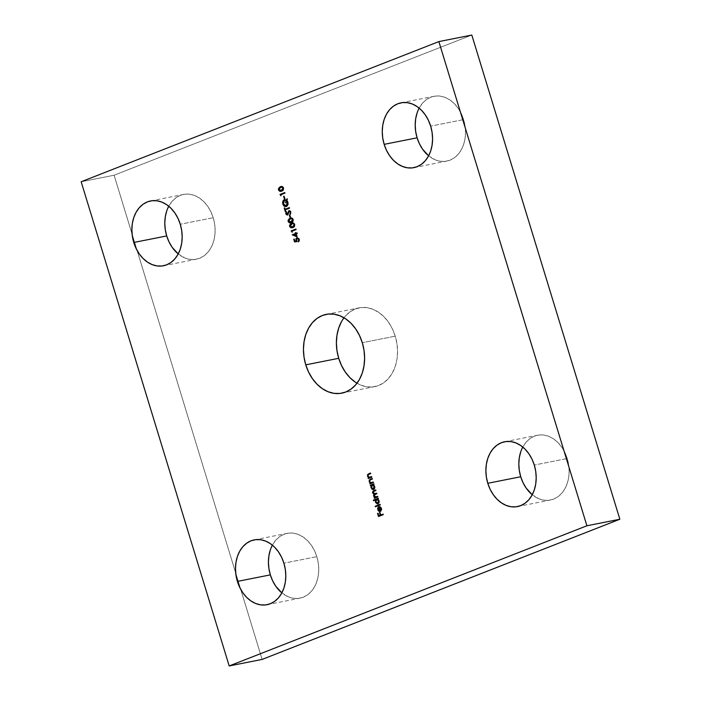 <?xml version="1.0" encoding="UTF-8"?>
<svg xmlns="http://www.w3.org/2000/svg" width="701" height="701" viewBox="0 0 701 701"><rect width="100%" height="100%" fill="white"/><g stroke="black" fill="none" stroke-linecap="round" stroke-linejoin="round"><path stroke-width="0.53" stroke-dasharray="3.5 2.63" d="M356.993 383.21A40.159 30.143 -101.2 0 0 374.79 386.619A40.159 30.143 -101.2 0 0 395.233 336.156L362.294 342.693L395.233 336.156L392.402 328.909L388.599 322.364L383.973 316.773L378.68 312.357L372.95 309.272L366.982 307.651L361.015 307.555L355.276 308.983L349.983 311.875L345.348 316.133L341.545 321.575M254.209 539.893L287.147 533.347A33.043 24.798 -101.2 0 1 316.834 556.647L318.263 562.964L318.745 569.387L318.263 575.67L316.826 581.567L314.495 586.868L311.367 591.346L307.555 594.851L303.2 597.234L298.486 598.4L293.57 598.321L288.663 596.989L281.846 592.88A33.043 24.798 -101.2 0 0 300.01 598.163A33.043 24.798 -101.2 0 0 316.834 556.647L283.896 563.183L316.834 556.647L314.512 550.679L311.384 545.299L307.564 540.699L303.218 537.062L298.495 534.53L293.588 533.198L288.681 533.111L283.958 534.285L279.611 536.668L275.791 540.164L272.663 544.651L270.332 549.943M150.592 200.959L183.531 194.422A33.043 24.798 -101.2 0 1 213.209 217.713L214.637 224.031L215.119 230.454L214.637 236.736L213.2 242.634L210.878 247.935L207.75 252.413L203.93 255.918L199.583 258.301L194.86 259.466L189.953 259.388L185.038 258.056L178.22 253.946A33.043 24.798 -101.2 0 0 196.394 259.23A33.043 24.798 -101.2 0 0 213.209 217.713L180.271 224.25L213.209 217.713L210.887 211.746L207.759 206.366L203.947 201.765L199.592 198.129L194.878 195.597L189.971 194.265L185.055 194.177L180.341 195.351L175.986 197.735L172.174 201.24L169.037 205.717L166.715 211.01M400.99 102.837L433.928 96.3A33.043 24.798 -101.2 0 1 463.606 119.591L465.035 125.908L465.517 132.331L465.035 138.614L463.598 144.52L461.276 149.812L458.147 154.29L454.327 157.795L449.981 160.179L445.258 161.353L440.351 161.265L435.444 159.933L428.626 155.824A33.043 24.798 -101.2 0 0 446.791 161.107A33.043 24.798 -101.2 0 0 463.606 119.591L430.668 126.127L463.606 119.591L461.284 113.632L458.156 108.243L454.344 103.643L449.998 100.006L445.275 97.474L440.368 96.142L435.452 96.063L430.738 97.229L426.383 99.612L422.572 103.117L419.435 107.595L417.113 112.896M504.606 441.77L537.544 435.233A33.043 24.798 -101.2 0 1 567.232 458.524L568.66 464.842L569.142 471.265L568.66 477.547L567.223 483.445L564.901 488.746L561.764 493.224L557.952 496.729L553.597 499.112L548.883 500.286L543.967 500.199L539.06 498.867L532.243 494.757A33.043 24.798 -101.2 0 0 550.408 500.041A33.043 24.798 -101.2 0 0 567.232 458.524L534.293 465.061L567.232 458.524L564.91 452.557L561.781 447.177L557.97 442.576L553.615 438.94L548.901 436.408L543.985 435.076L539.078 434.988L534.355 436.162L530.009 438.546L526.188 442.051L523.06 446.528L520.738 451.83M81.158 181.761L114.097 175.224L471.808 35.05L114.097 175.224L81.158 181.761M262.13 659.413L114.097 175.224L262.13 659.413M355.258 382.106L360.989 385.191L366.956 386.812L372.923 386.908L378.663 385.48L383.955 382.588L388.591 378.33L392.394 372.879L395.224 366.448L396.959 359.271L397.555 351.639L396.968 343.832L395.233 336.156A40.159 30.143 -101.2 0 0 359.149 307.844A40.159 30.143 -101.2 0 0 344.007 317.79M537.544 435.233A33.043 24.798 -101.2 0 0 522.78 447.054M433.928 96.3A33.043 24.798 -101.2 0 0 419.154 108.12M183.531 194.422A33.043 24.798 -101.2 0 0 168.757 206.243M287.147 533.347A33.043 24.798 -101.2 0 0 272.374 545.176M383.228 514.674L378.496 516.532L383.228 514.674M378.041 513.281L379.136 515.699L378.041 513.281M379.986 512.519L381.072 514.937L379.986 512.519M383.07 514.157L383.552 514.613L383.07 514.157M379.977 511.45L381.256 510.906L381.852 509.259L381.432 507.655L380.073 506.508L381.695 508.295L380.187 511.45M380.538 510.74L378.926 506.613L380.661 510.678M378.917 511.003L378.303 510.188M379.004 507.287L378.522 509.487L380.091 510.845L378.882 510.626L378.19 509.548L379.004 507.287M380.24 504.904L375.385 506.805L380.24 504.904M380.082 504.387L380.564 504.843L380.082 504.387M377.559 503.879L379.355 502.582L379.355 500.654L378.111 498.998L378.531 498.192L378.706 498.762L377.778 499.059L379.355 500.654L377.874 503.896M375.92 499.857L373.852 500.663L375.92 499.857M375.727 500.348L375.631 500.891M377.97 503.265L376.989 503.038L376.104 501.487L376.498 499.778L377.269 499.366M377.042 499.419L375.859 501.925L378.128 503.222M377.804 496.939L374.343 498.297L377.804 496.939M375.035 493.819L373.808 493.486L373.405 491.883L376.174 490.472L375.999 489.894L376.174 490.472L373.966 491.27L373.09 492.856L374.781 493.863M375.631 497.079L374.334 495.37L377.156 493.67L376.647 493.162L377.156 493.67L375.061 494.424L374.071 496.063L376.498 496.869M377.646 496.422L378.128 496.878L377.646 496.422M373.563 490.902L373.09 491.348M373.878 495.029L373.852 495.546M373.16 489.508L374.965 488.211L374.965 486.284L373.721 484.628L374.141 483.813L374.316 484.391L373.388 484.689L374.965 486.284L373.475 489.526M371.495 485.495L370.855 485.749L371.495 485.495M371.223 486.529L371.25 487.099M373.58 488.895L372.59 488.667L371.705 487.116L372.1 485.407L372.871 484.996M372.643 485.048L371.469 487.554L373.738 488.851M373.405 482.568L369.953 483.927L373.405 482.568M371.355 482.691L370.181 481.964L369.883 480.606L372.66 478.976L372.485 478.397L372.66 478.976L369.935 480.054L369.629 481.526L371.381 482.691M373.247 482.051L373.738 482.498L373.247 482.051M372.31 482.419L371.845 482.586M370.47 479.195L369.839 479.589M371.749 477.144L368.297 478.503L371.749 477.144M369.699 477.276L368.524 476.549L368.227 475.19L371.004 473.552L370.496 473.044L371.004 473.552L368.279 474.63L367.964 476.102L369.725 477.267M371.591 476.627L372.082 477.083L371.591 476.627M368.814 473.771L368.183 474.174M294.227 239.129L294.876 241.258L296.558 241.048L295.209 241.188L294.227 239.129M297.268 237.674L299.511 239.286L298.451 241.827L299.537 240.767L299.432 239.032L298.556 237.858L297.093 237.692M297.347 238.279L296.418 240.303L297.426 241.556L296.637 239.33L297.566 238.217M297.82 238.217L298.74 238.848M296.234 238.69L296.094 239.488M295.778 232.644L296.313 233.258L295.778 232.644M297.093 232.951L297.583 233.407L296.164 233.897L297.417 236.868L296.488 233.836L297.583 233.407L297.093 232.951M296.006 234.02L293.947 234.826L296.584 235.93L293.623 234.896L296.006 234.02M295.91 229.096L296.4 229.542L291.826 231.277L292.457 232.197L292.151 231.207L296.4 229.542L295.91 229.096M291.8 223.163C293.106 222.471 294.157 222.883 294.963 224.399L294.963 224.399C295.139 226.134 294.534 227.177 293.132 227.518L292.124 227.799M292.405 222.971L294.402 223.426L295.068 225.389L294.262 226.896L291.844 227.825M290.302 224.215L289.899 225.187M292.291 227.15L290.933 226.87L290.407 225.415L290.994 224.302L292.597 223.558M293.237 223.514L291.651 223.803L290.135 226.204L292.037 227.194M290.293 218.239C291.598 217.547 292.65 217.958 293.456 219.474L293.456 219.474C293.631 221.209 293.027 222.243 291.625 222.585L290.617 222.874M290.337 222.892L292.755 221.972L293.561 220.464L292.895 218.502L290.722 218.09M288.952 219.098L288.391 220.263M290.784 222.226L289.425 221.945L288.9 220.491L289.495 219.378L291.09 218.624M291.572 218.581L290.468 218.808L288.961 221.209L290.538 222.27M290.573 217.415L290.091 217.608L290.573 217.415M289.846 215.014L290.906 217.354L289.846 215.014M290.801 211.93L290.363 214.278L291.195 213.157L290.801 211.93M289.338 211.141L288.733 211.588L288.339 214.278L287.401 214.979M286.306 212L286.875 212.158L286.323 213.709L287.638 214.296M289.294 210.537L291.134 211.86L290.38 210.738L289.136 210.554M289.057 210.668L288.558 211.387M287.261 214.375L286.604 213.446L286.875 212.158L286.218 212.201M286.078 212.692L286.043 213.227M287.261 214.97L288.225 214.488L289.557 211.089M285.272 209.844L286.026 211.167L285.211 211.43L286.026 211.167L285.272 209.844M284.685 207.925L285.43 209.196L284.685 207.925M289.364 207.654L289.846 208.109L285.605 209.774L289.846 208.109L289.364 207.654M284.886 199.592L286.788 200.022L284.676 199.627M287.165 199.154L287.375 198.69L287.594 199.408L286.84 200.433L288.129 202.054C288.628 204.157 288.155 205.612 286.7 206.401L287.576 205.779L288.356 203.413L287.165 199.154M283.747 205.253L284.159 205.744M285.132 206.392L286.192 206.532M285.947 202.458L286.937 200.898L285.947 202.458M287.831 203.343L287.682 204.42M287.541 204.806L287.235 205.305M286.315 205.892L284.834 205.577L283.572 203.562L283.616 201.643L284.79 200.249L283.651 203.833L286.525 205.831M284.851 198.69L284.369 198.882L284.851 198.69M284.115 196.289L285.184 198.628L284.115 196.289M284.764 192.626L285.254 193.082L280.68 194.808L281.311 195.728L281.005 194.747L285.254 193.082L284.764 192.626M280.654 186.703C281.951 186.01 283.011 186.422 283.817 187.938L283.817 187.938C283.993 189.673 283.388 190.716 281.986 191.049L280.978 191.338M280.698 191.364L283.108 190.435L283.923 188.928L283.257 186.965L281.075 186.554M279.156 187.754L278.753 188.727M281.145 190.69L279.778 190.409L279.261 188.955L279.848 187.842L281.451 187.088M282.091 187.053L280.496 187.342L278.989 189.743L280.891 190.733M341.851 393.156L374.79 386.619M267.072 604.7L300.01 598.163M163.456 265.767L196.394 259.23M413.853 167.653L446.791 161.107M517.469 506.578L550.408 500.041M326.21 314.381L359.149 307.844"/><path stroke-width="1.05" d="M341.545 321.575L338.714 328.015L336.979 335.183L336.384 342.824L336.971 350.631L338.706 358.307L305.767 364.844A40.159 30.143 78.8 0 1 326.21 314.381A40.159 30.143 78.8 0 1 362.294 342.693L359.464 335.446L355.661 328.9L351.035 323.31L345.742 318.894L340.011 315.809L334.044 314.188L328.077 314.092L322.337 315.52L317.045 318.412L312.409 322.67L308.606 328.121L305.776 334.552L304.041 341.729L303.445 349.361L304.032 357.168L305.767 364.844L308.598 372.091L312.401 378.636L317.027 384.227L322.32 388.643L328.05 391.728L334.018 393.349L339.985 393.445L345.724 392.017L351.017 389.125L355.652 384.867L359.455 379.425L362.286 372.985L364.021 365.817L364.616 358.176L364.029 350.369L362.294 342.693A40.159 30.143 78.8 0 1 341.851 393.156A40.159 30.143 78.8 0 1 305.767 364.844L338.706 358.307A40.159 30.143 -101.2 0 0 356.993 383.21M283.896 563.183A33.043 24.798 78.8 0 1 267.072 604.7A33.043 24.798 78.8 0 1 237.394 581.409L270.332 574.873A33.043 24.798 -101.2 0 0 281.846 592.88L275.782 586.22L272.654 580.831L270.332 574.873L237.394 581.409L239.716 587.368L242.844 592.757L246.656 597.357L251.002 600.994L255.725 603.526L260.632 604.858L265.548 604.937L270.262 603.771L274.617 601.388L278.428 597.883L281.565 593.405L283.887 588.104L285.325 582.207L285.806 575.924L285.325 569.501L283.896 563.183L281.574 557.216L278.446 551.836L274.634 547.236L270.279 543.599L265.556 541.067L260.649 539.735L255.742 539.647L251.019 540.822L246.673 543.205L242.853 546.71L239.724 551.188L237.402 556.48L235.965 562.386L235.483 568.669L235.965 575.092L237.394 581.409A33.043 24.798 78.8 0 1 254.209 539.893A33.043 24.798 78.8 0 1 283.896 563.183M180.271 224.25A33.043 24.798 78.8 0 1 163.456 265.767A33.043 24.798 78.8 0 1 133.768 242.476L166.707 235.939A33.043 24.798 -101.2 0 0 178.22 253.946L172.157 247.287L169.029 241.898L166.707 235.939L133.768 242.476L136.09 248.443L139.219 253.823L143.03 258.424L147.385 262.06L152.099 264.592L157.015 265.924L161.922 266.012L166.645 264.838L170.991 262.454L174.812 258.949L177.94 254.472L180.262 249.17L181.699 243.273L182.181 236.991L181.699 230.568L180.271 224.25L177.949 218.283L174.821 212.902L171.009 208.302L166.654 204.666L161.94 202.133L157.033 200.801L152.117 200.714L147.403 201.888L143.048 204.271L139.236 207.776L136.099 212.254L133.777 217.555L132.34 223.453L131.858 229.735L132.34 236.158L133.768 242.476A33.043 24.798 78.8 0 1 150.592 200.959A33.043 24.798 78.8 0 1 180.271 224.25M430.668 126.127A33.043 24.798 78.8 0 1 413.853 167.653A33.043 24.798 78.8 0 1 384.166 144.353L417.104 137.817A33.043 24.798 -101.2 0 0 428.626 155.824L422.554 149.164L419.426 143.784L417.104 137.817L384.166 144.353L386.488 150.321L389.616 155.701L393.436 160.301L397.782 163.938L402.505 166.47L407.412 167.802L412.319 167.889L417.042 166.715L421.389 164.332L425.209 160.836L428.337 156.349L430.668 151.057L432.096 145.151L432.578 138.868L432.096 132.445L430.668 126.127L428.346 120.169L425.218 114.78L421.406 110.18L417.06 106.543L412.337 104.011L407.43 102.679L402.514 102.6L397.8 103.766L393.445 106.149L389.633 109.654L386.505 114.132L384.174 119.433L382.737 125.33L382.255 131.613L382.737 138.036L384.166 144.353A33.043 24.798 78.8 0 1 400.99 102.837A33.043 24.798 78.8 0 1 430.668 126.127M534.293 465.061A33.043 24.798 78.8 0 1 517.469 506.578A33.043 24.798 78.8 0 1 487.791 483.287L520.729 476.75A33.043 24.798 -101.2 0 0 532.243 494.757L526.179 488.098L523.051 482.717L520.729 476.75L487.791 483.287L490.113 489.254L493.241 494.634L497.053 499.235L501.408 502.871L506.122 505.403L511.029 506.735L515.945 506.823L520.659 505.649L525.014 503.265L528.826 499.76L531.963 495.283L534.285 489.99L535.722 484.084L536.204 477.802L535.722 471.379L534.293 465.061L531.971 459.102L528.843 453.713L525.031 449.113L520.677 445.477L515.962 442.944L511.047 441.612L506.14 441.534L501.417 442.699L497.07 445.082L493.25 448.587L490.122 453.065L487.8 458.366L486.363 464.264L485.881 470.546L486.363 476.969L487.791 483.287A33.043 24.798 78.8 0 1 504.606 441.77A33.043 24.798 78.8 0 1 534.293 465.061M438.87 41.587L586.903 525.776L229.192 665.95L81.158 181.761L438.87 41.587L81.158 181.761L229.192 665.95L586.903 525.776L438.87 41.587L471.808 35.05L438.87 41.587M280.978 195.798L280.68 194.808L284.921 193.152L284.746 192.573L280.014 194.431L280.978 195.798L280.68 194.808L284.921 193.152L284.746 192.573L280.014 194.431L280.978 195.798M284.299 199.741L282.827 201.406L282.74 203.754L283.826 205.814L286.122 206.55L287.822 204.788L287.892 202.449L286.84 200.433L287.261 199.47L287.042 198.751L286.455 200.083L284.299 199.741C282.818 200.521 282.337 201.967 282.836 204.087C283.607 206.094 284.79 206.891 286.367 206.471C287.822 205.673 288.304 204.228 287.804 202.116L286.84 200.433L287.042 198.751L286.455 200.083L284.676 199.627M289.127 211.176L290.643 212.052L289.96 213.831L290.529 214.033L289.96 213.831L290.363 214.278L290.678 211.588L288.961 210.598L287.305 214.366L286.385 213.884L286.543 212.219L286.096 211.816L285.833 212.421L285.929 214.129L287.173 215.041L288.015 214.34L288.908 211.334L290.214 211.851L290.363 214.278L290.801 211.93L288.961 210.598L287.112 214.445L286.323 213.709L286.096 211.816L285.815 213.84L287.401 214.979L289.338 211.141M293.132 219.536L291.721 218.081L289.557 218.484L288.067 220.324L288.251 221.761L289.566 222.918L291.765 222.445L292.957 221.402L293.132 219.536C292.317 218.02 291.265 217.608 289.969 218.3L288.155 221.49L290.442 222.909L291.301 222.655C292.694 222.313 293.307 221.271 293.132 219.536M292.124 232.259L291.826 231.277L296.067 229.613L295.892 229.034L291.16 230.892L292.124 232.259L291.826 231.277L296.067 229.613L295.892 229.034L291.16 230.892L292.124 232.259M296.996 238.349L299.02 239.444L298.451 241.827L299.187 239.348L297.163 237.709L295.901 240.39L296.558 241.048L296.234 240.329L296.558 241.048L294.876 241.258L294.21 239.076L293.728 239.269L294.858 241.827L297.075 241.591L294.525 241.898L297.093 241.626L296.304 239.4L297.233 238.287L298.573 239.199L298.275 241.249L298.451 241.827L298.906 241.424L298.994 238.857L297.128 237.692L295.901 238.752L296.225 241.109L294.876 241.258L294.21 239.076L293.728 239.269L294.525 241.898L293.728 239.269L294.525 241.898L297.093 241.626L296.418 240.303L297.347 238.279M373.405 482.568L373.23 481.99L370.811 482.744L369.629 481.526L369.804 480.167L372.327 479.037L372.152 478.459L369.287 479.948L369.261 481.85L370.4 483.103L369.953 483.927L373.405 482.568L373.23 481.99L371.031 482.761L369.629 481.526L369.935 480.054L372.327 479.037L372.152 478.459L370.391 479.151L369.173 481.587L370.4 483.103L369.953 483.927L373.405 482.568M377.804 496.939L377.629 496.361L375 497.097L374.071 496.063L374.316 494.801L376.823 493.741L376.647 493.162L374.08 493.907L373.09 492.856L373.274 491.638L375.841 490.534L375.666 489.955L372.976 491.156L372.555 492.584L373.992 494.31L373.519 495.607L374.772 497.482L374.343 498.297L377.804 496.939L377.629 496.361L375.622 497.105L376.498 496.869L374.071 496.063L375.061 494.424L376.823 493.741L376.647 493.162L374.623 493.898L375.631 493.627L373.09 492.856L373.966 491.27L375.841 490.534L375.666 489.955L373.799 490.691L372.634 492.926L373.992 494.31L373.615 496.133L374.772 497.482L374.343 498.297L377.804 496.939M380.24 504.904L380.065 504.326L375.21 506.236L375.385 506.805L380.24 504.904L380.065 504.326L375.21 506.236L375.385 506.805L380.24 504.904M383.228 514.674L383.053 514.105L380.748 515.007L379.968 512.457L379.478 512.65L380.257 515.2L378.803 515.77L378.023 513.22L377.541 513.412L378.496 516.532L383.228 514.674L383.053 514.105L380.748 515.007L379.968 512.457L379.478 512.65L380.257 515.2L378.803 515.77L378.023 513.22L377.541 513.412L378.496 516.532L383.228 514.674M380.958 508.593L380.967 509.96L380.205 510.801L378.926 506.613L378.33 506.981L377.62 508.619L378.251 510.705L380.301 511.406L381.528 509.329L381.107 507.717L379.749 506.569L381.291 508.532L379.705 507.156L380.958 508.593L380.205 510.801L378.926 506.613L377.883 507.594L377.778 509.75L378.978 511.327L380.301 511.406L381.362 508.356L379.749 506.569L380.958 508.593M373.528 500.733L375.587 499.918L375.517 502.337L377.226 503.949L379.031 502.652L378.934 500.444L377.778 499.059L378.207 498.253L373.353 500.155L373.528 500.733L375.587 499.918L375.438 502.1L377.97 503.861L379.022 500.716L377.778 499.059L378.207 498.253L373.353 500.155L373.528 500.733M370.531 485.811L371.171 485.565L370.969 487.449L372.091 489.254L373.212 489.587L374.22 489.044L374.79 487.335L373.388 484.689L373.808 483.883L370.356 485.241L370.531 485.811L371.171 485.565L371.048 487.73L373.58 489.491L374.632 486.345L373.388 484.689L373.808 483.883L370.356 485.241L370.531 485.811M371.749 477.144L371.574 476.575L369.155 477.32L367.964 476.102L368.148 474.743L370.671 473.613L370.496 473.044L367.622 474.524L367.604 476.426L368.744 477.688L368.297 478.503L371.749 477.144L371.574 476.575L369.374 477.337L367.964 476.102L368.279 474.63L370.671 473.613L370.496 473.044L368.735 473.736L367.517 476.172L368.744 477.688L368.297 478.503L371.749 477.144M297.093 236.938L296.164 233.897L297.25 233.468L297.075 232.898L295.98 233.319L295.761 232.583L295.498 233.512L292.221 234.8L297.093 236.938L296.164 233.897L297.25 233.468L297.075 232.898L295.98 233.319L295.761 232.583L295.498 233.512L292.221 234.8L297.093 236.938M294.63 224.46L293.22 223.006L291.064 223.409L289.574 225.258L289.758 226.686L291.064 227.843L293.272 227.378L294.464 226.327L294.63 224.46C293.824 222.953 292.773 222.541 291.476 223.225L289.662 226.414L291.949 227.834L292.808 227.58C294.201 227.238 294.814 226.204 294.63 224.46M290.573 217.415L289.828 214.953L289.338 215.146L290.091 217.608L290.573 217.415L289.828 214.953L289.338 215.146L290.091 217.608L290.573 217.415M285.272 209.844L289.522 208.179L289.347 207.601L285.097 209.266L284.667 207.873L284.185 208.057L285.211 211.43L285.701 211.238L285.272 209.844L289.522 208.179L289.347 207.601L285.097 209.266L284.667 207.873L284.185 208.057L285.211 211.43L285.701 211.238L285.272 209.844M284.851 198.69L284.098 196.227L283.616 196.42L284.369 198.882L284.851 198.69L284.098 196.227L283.616 196.42L284.369 198.882L284.851 198.69M283.484 187.999L282.074 186.545L279.909 186.948L278.42 188.788L278.612 190.225L279.918 191.382L282.126 190.917L283.318 189.866L283.484 187.999C282.678 186.492 281.627 186.08 280.33 186.764L278.516 189.953L280.803 191.373L281.653 191.119C283.055 190.777 283.668 189.743 283.484 187.999M471.808 35.05L619.842 519.239L586.903 525.776L619.842 519.239L262.13 659.413L229.192 665.95L262.13 659.413L619.842 519.239L471.808 35.05M344.007 317.79A40.159 30.143 -101.2 0 0 338.706 358.307L341.536 365.554L345.339 372.1L349.965 377.69L355.258 382.106M270.332 549.943L268.904 555.849L268.422 562.132L268.904 568.555L270.332 574.873A33.043 24.798 -101.2 0 1 272.374 545.176M166.715 211.01L165.278 216.916L164.796 223.198L165.278 229.621L166.707 235.939A33.043 24.798 -101.2 0 1 168.757 206.243M417.113 112.896L415.675 118.793L415.194 125.076L415.675 131.499L417.104 137.817A33.043 24.798 -101.2 0 1 419.154 108.12M520.738 451.83L519.301 457.727L518.819 464.009L519.301 470.432L520.729 476.75A33.043 24.798 -101.2 0 1 522.78 447.054M378.803 516.409L377.541 513.412L378.041 513.281L378.803 516.409M379.136 515.699L380.59 515.13L379.478 512.65L379.986 512.519L380.59 515.13L379.136 515.699M381.072 514.937L383.07 514.157L381.072 514.937M380.021 511.493L378.978 511.327L377.778 509.75L377.883 507.594L379.259 506.551M380.634 511.344L379.11 511.143L378.111 509.68L378.111 507.769L379.101 506.621M380.538 510.74L381.291 508.532L380.661 510.678M380.091 510.845L378.68 507.358L380.091 510.845L379.004 507.287L379.767 510.906L378.19 509.548L378.68 507.358L378.312 509.872L380.091 510.845M375.692 506.683L375.21 506.236L380.082 504.387L375.534 506.166L375.692 506.683M373.835 500.61L373.353 500.155L378.225 498.306L373.677 500.093L373.835 500.61M378.303 503.8L375.438 502.1L375.587 499.918L376.183 502.924L377.935 503.888M375.727 500.348L375.631 500.891M377.129 499.392L378.382 499.831L379.013 501.171L377.97 503.265M377.778 503.292L376.656 503.108L375.771 501.548L376.165 499.848L377.234 499.427L378.926 500.794L377.804 503.283L375.859 501.925L376.656 499.506L378.593 500.865L377.471 503.257M377.944 503.274L378.926 500.794L376.989 499.436M374.658 498.174L374.168 497.719L375.096 497.421L373.615 496.133L374.325 494.249L372.634 492.926L373.799 490.691L375.683 490.017L373.309 491.086L372.862 492.172L374.325 494.249L373.852 495.546L375.096 497.421L374.658 498.174M376.174 496.93L375.631 497.079M373.878 495.029L373.852 495.546M370.838 485.688L370.356 485.241L373.826 483.935L370.68 485.171L370.838 485.688M373.905 489.429L371.048 487.73L371.171 485.565L371.793 488.544L373.545 489.517M371.223 486.529L371.25 487.099M372.73 485.022L373.738 485.232L374.579 486.608L374.404 488.22L373.58 488.895M373.388 488.921L372.266 488.737L371.381 487.177L371.775 485.478L372.836 485.057L374.527 486.424L373.405 488.912L371.469 487.554L372.266 485.127L374.203 486.494L373.081 488.886M373.545 488.904L374.527 486.424L372.59 485.066M370.259 483.804L369.777 483.348L370.724 483.042L369.173 481.587L370.391 479.151L372.17 478.52L369.445 480.299L369.699 482.025L370.724 483.042L370.259 483.804M371.986 482.481L373.247 482.051L372.082 482.507M370.47 479.195L369.839 479.589M368.603 478.38L368.121 477.924L369.068 477.618L367.517 476.172L368.735 473.736L370.514 473.096L367.788 474.884L368.043 476.61L369.068 477.618L368.603 478.38M297.566 238.217L299.02 239.444L297.32 238.287M297.82 238.217L298.74 238.848M296.234 238.69L296.094 239.488M297.014 236.701L292.221 234.8L295.831 233.451L295.27 232.776L295.778 232.644L295.831 233.451L292.554 234.73L297.014 236.701M296.313 233.258L297.093 232.951L296.313 233.258M296.584 235.93L296.006 234.02L296.584 235.93L296.006 234.02L296.26 236L293.623 234.896L295.673 234.09L293.623 234.896L296.584 235.93M292.072 232.075L291.16 230.892L295.91 229.096L291.493 230.822L292.072 232.075M292.124 227.799L289.662 226.414L291.476 223.225L292.405 222.971M290.547 227.308L289.899 225.187L290.626 223.847L292.221 223.014L291.476 223.225M290.871 227.562L292.282 227.772M292.037 227.194L292.957 226.94L290.135 226.204L292.264 223.619L293.877 223.724L294.551 225.021L294.157 226.195L292.291 227.15M292.124 227.185L290.6 226.94L290.205 224.986L291.327 223.943L293.237 223.514L291.975 223.742L293.237 223.514L294.473 224.565L293.237 223.514M291.651 223.803L293.342 223.68L294.14 224.635L294.043 225.932L292.624 227.001L294.473 224.565L292.186 227.177M292.624 227.001L291.966 227.22M290.617 222.874L288.155 221.49L289.969 218.3L290.897 218.037M291.073 218.002L289.969 218.3M290.722 218.09L288.777 219.308M288.952 219.098L288.584 221.691L289.364 222.638L290.775 222.848M290.144 218.878L291.406 218.651L292.632 219.711L290.459 222.287L288.821 221.691L288.698 220.053L290.144 218.878L292.37 218.8L293.009 220.543L291.835 221.849L288.637 221.279L290.144 218.878L291.572 218.581M291.117 222.077L292.965 219.641L291.406 218.651L292.965 219.641L292.326 221.332L290.678 222.243M291.73 218.589L290.468 218.808L291.73 218.589M290.757 218.694L291.406 218.651M290.407 217.485L289.338 215.146L289.846 215.014L290.407 217.485M289.557 211.089L290.643 212.052L289.46 211.115M287.734 214.918L285.815 213.84L286.42 211.755M287.208 214.418L289.303 210.528L287.401 214.383M289.057 210.668L288.558 211.387M286.315 211.974L286.253 214.068L287.498 214.979M285.526 211.308L284.185 208.057L284.685 207.925L285.526 211.308M285.43 209.196L289.364 207.654L285.43 209.196M286.788 200.022L287.165 199.154L286.788 200.022M286.7 206.401C285.114 206.821 283.94 206.033 283.16 204.026L283.16 204.026C282.661 201.906 283.151 200.451 284.624 199.671L283.739 200.293L282.941 202.65L283.537 204.911L285.132 206.392M285.85 202.133L286.551 200.547L285.85 202.133M287.235 205.305L286.525 205.831L287.638 202.221L286.937 200.898L287.314 202.282L286.192 205.892L283.318 203.895L284.457 200.32L286.551 200.547L284.79 200.249L286.551 200.547L285.517 202.203L285.736 202.922L286.604 200.968L287.156 201.187L287.831 203.343L287.541 204.806M286.192 205.892L284.124 205.314L283.178 202.23L283.835 200.731L285.342 200.223L286.227 200.609L285.736 202.922L286.604 200.968L287.498 203.404L286.218 205.919M284.457 200.32L284.895 200.206M284.676 198.76L283.616 196.42L284.115 196.289L284.676 198.76M280.926 195.614L280.014 194.431L284.764 192.626L280.347 194.361L280.926 195.614M280.978 191.338L278.516 189.953L280.33 186.764L281.25 186.51M281.425 186.466L280.33 186.764M281.075 186.554L279.138 187.78M279.156 187.754L279.068 190.418L281.136 191.312M280.891 190.733L281.811 190.479L278.989 189.743L280.496 187.342L281.767 187.053L283.16 187.728L283.309 189.217L280.803 190.742M280.496 187.342L281.977 187.149L283.327 188.105L282.678 189.796L280.47 190.812L279.077 189.953L279.313 188.122L281.767 187.114L282.994 188.175L281.031 190.716M281.767 187.114L281.119 187.158M281.478 190.541L283.327 188.105L282.091 187.053"/></g></svg>
